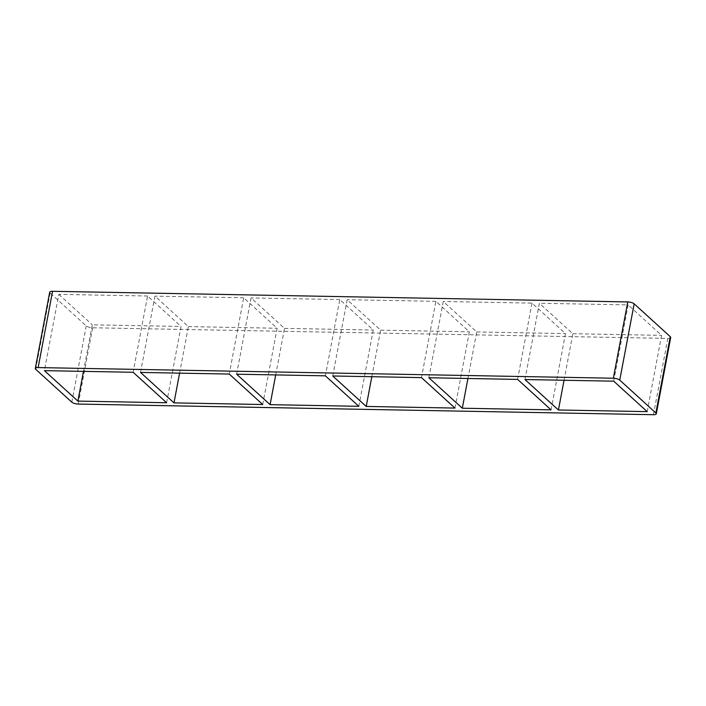 <?xml version="1.0" encoding="UTF-8"?>
<svg xmlns="http://www.w3.org/2000/svg" width="706" height="706" viewBox="0 0 706 706"><rect width="100%" height="100%" fill="white"/><g stroke="black" fill="none" stroke-linecap="round" stroke-linejoin="round"><path stroke-width="0.53" stroke-dasharray="3.53 2.65" d="M140.52 372.424L154.932 296.141L188.396 326.596L179.598 373.147M166.616 402.747L181.027 326.463L147.572 296.008L133.152 372.283M236.634 374.198L251.045 297.923L284.509 328.378L275.711 374.921M262.729 404.52L277.14 328.246L243.685 297.782L229.265 374.065M332.747 375.98L347.158 299.697L380.622 330.161L371.824 376.704M358.842 406.303L373.253 330.02L339.789 299.565L325.378 375.839M428.86 377.754L443.271 301.48L476.735 331.935L467.937 378.478M454.955 408.077L469.366 331.802L435.902 301.338L421.491 377.622M551.068 409.859L565.48 333.576L532.015 303.121L443.271 301.48M532.015 303.121L517.604 379.404M435.902 301.338L347.158 299.697M339.789 299.565L251.045 297.923M243.685 297.782L154.932 296.141M147.572 296.008L58.819 294.367L44.407 370.641M476.735 331.935L565.48 333.576M380.622 330.161L469.366 331.802M284.509 328.378L373.253 330.02M83.484 371.365L92.283 324.822L181.027 326.463M188.396 326.596L277.14 328.246M524.973 379.537L539.384 303.253L572.848 333.717L564.05 380.26M613.717 381.178L628.128 304.904L539.384 303.253M647.181 411.633L661.593 335.359L628.128 304.904M572.848 333.717L661.593 335.359M58.819 294.367L92.283 324.822M670.7 337.53A4.924 1.589 10.7 0 1 667.85 338.421L92.654 327.778A4.924 1.589 10.7 0 1 86.247 325.89L50.135 293.025A4.924 1.589 10.7 0 1 49.711 292.187M86.247 325.89L71.827 402.173M78.234 404.061L92.654 327.778M653.438 414.704L667.85 338.421M35.715 369.3L50.135 293.025"/><path stroke-width="1.06" d="M173.985 402.879L262.729 404.52L229.265 374.065L140.52 372.424L173.985 402.879L179.598 373.147M77.872 401.096L166.616 402.747L133.152 372.283L44.407 370.641L77.872 401.096L83.484 371.365M270.098 404.662L358.842 406.303L325.378 375.839L236.634 374.198L270.098 404.662L275.711 374.921M366.211 406.435L454.955 408.077L421.491 377.622L332.747 375.98L366.211 406.435L371.824 376.704M462.315 408.218L551.068 409.859L517.604 379.404L428.86 377.754L462.315 408.218L467.937 378.478M558.428 409.992L647.181 411.633L613.717 381.178L524.973 379.537L558.428 409.992L564.05 380.26M35.715 369.3L71.827 402.173A4.924 1.589 -169.3 0 0 78.234 404.061L653.438 414.704A4.924 1.589 -169.3 0 0 656.289 413.813A4.924 1.589 -169.3 0 0 655.865 412.975L619.753 380.11A4.924 1.589 -169.3 0 0 613.346 378.222L38.15 367.579A4.924 1.589 -169.3 0 0 35.3 368.47A4.924 1.589 -169.3 0 0 35.715 369.3M35.3 368.47L49.711 292.187A4.924 1.589 10.7 0 1 52.562 291.296L627.766 301.939A4.924 1.589 10.7 0 1 634.173 303.827L670.285 336.7A4.924 1.589 10.7 0 1 670.7 337.53L656.289 413.813M655.865 412.975L670.285 336.7M619.753 380.11L634.173 303.827M613.346 378.222L627.766 301.939M38.15 367.579L52.562 291.296"/></g></svg>
